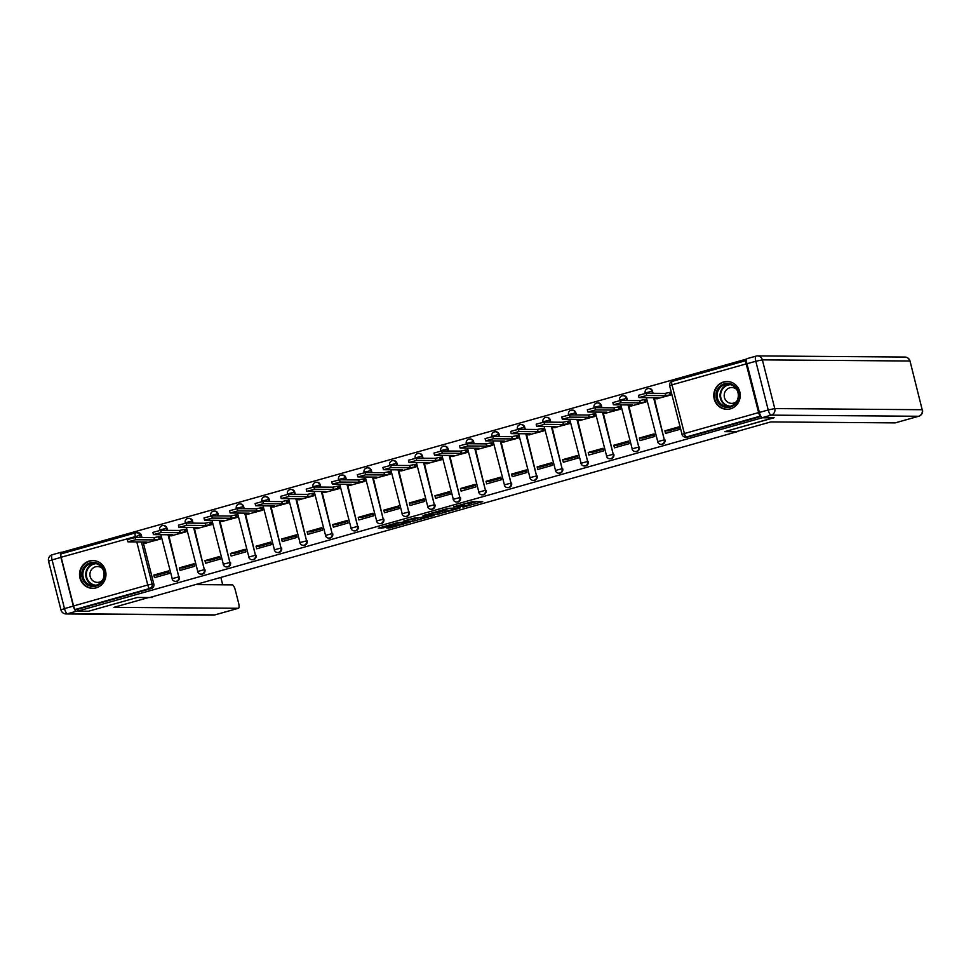 <?xml version="1.0" encoding="UTF-8"?>
<svg xmlns="http://www.w3.org/2000/svg" width="971" height="971" viewBox="0 0 971 971"><rect width="100%" height="100%" fill="white"/><g stroke="black" fill="none" stroke-linecap="round" stroke-linejoin="round"><path stroke-width="1.46" d="M462.973 507.19L482.708 501.619L472.95 501.522L453.712 506.789L464.356 504.738L457.972 507.153L469.357 504.774L462.973 507.19M167.534 530.348L166.976 528.188A3.568 3.386 -89.6 0 0 163.735 525.542L163.128 525.542A3.568 3.386 90.4 0 1 166.381 528.175L166.927 530.348M193.083 523.138L192.537 520.966A3.568 3.386 -89.6 0 0 189.284 518.332L188.677 518.332A3.568 3.386 90.4 0 1 191.93 520.966L192.489 523.138M218.645 515.929L218.087 513.756A3.568 3.386 -89.6 0 0 214.834 511.122L214.239 511.11A3.568 3.386 90.4 0 1 217.48 513.756L218.038 515.929M244.194 508.719L243.636 506.546A3.568 3.386 -89.6 0 0 240.395 503.9L239.788 503.9A3.568 3.386 90.4 0 1 243.041 506.546L243.587 508.707M269.744 501.497L269.198 499.337A3.568 3.386 -89.6 0 0 265.945 496.691L265.338 496.691A3.568 3.386 90.4 0 1 268.591 499.325L269.149 501.497M295.305 494.288L294.747 492.115A3.568 3.386 -89.6 0 0 291.494 489.481L290.899 489.481A3.568 3.386 90.4 0 1 294.152 492.115L294.699 494.288M320.855 487.078L320.309 484.905A3.568 3.386 -89.6 0 0 317.056 482.271L316.449 482.259A3.568 3.386 90.4 0 1 319.702 484.905L320.248 487.078M346.404 479.868L345.858 477.696A3.568 3.386 -89.6 0 0 342.605 475.05L342.01 475.05A3.568 3.386 90.4 0 1 345.251 477.696L345.81 479.856M371.966 472.646L371.408 470.486A3.568 3.386 -89.6 0 0 368.167 467.84L367.56 467.84A3.568 3.386 90.4 0 1 370.813 470.474L371.359 472.646M397.515 465.437L396.969 463.264A3.568 3.386 -89.6 0 0 393.716 460.63L393.109 460.63A3.568 3.386 90.4 0 1 396.362 463.264L396.921 465.437M423.077 458.227L422.519 456.054A3.568 3.386 -89.6 0 0 419.266 453.421L418.671 453.408A3.568 3.386 90.4 0 1 421.912 456.054L422.47 458.227M448.626 451.017L448.068 448.845A3.568 3.386 -89.6 0 0 444.827 446.211L444.22 446.199A3.568 3.386 90.4 0 1 447.473 448.845L448.019 451.005M474.176 443.796L473.63 441.635A3.568 3.386 -89.6 0 0 470.377 438.989L469.77 438.989A3.568 3.386 90.4 0 1 473.023 441.623L473.581 443.796M499.737 436.586L499.179 434.413A3.568 3.386 -89.6 0 0 495.926 431.779L495.331 431.779A3.568 3.386 90.4 0 1 498.572 434.413L499.13 436.586M525.287 429.376L524.741 427.204A3.568 3.386 -89.6 0 0 521.488 424.57L520.881 424.558A3.568 3.386 90.4 0 1 524.134 427.204L524.68 429.376M550.836 422.167L550.29 419.994A3.568 3.386 -89.6 0 0 547.037 417.36L546.442 417.348A3.568 3.386 90.4 0 1 549.683 419.994L550.241 422.154M576.398 414.945L575.839 412.784A3.568 3.386 -89.6 0 0 572.599 410.138L571.992 410.138A3.568 3.386 90.4 0 1 575.245 412.772L575.791 414.945M601.947 407.735L601.401 405.562A3.568 3.386 -89.6 0 0 598.148 402.929L597.541 402.929A3.568 3.386 90.4 0 1 600.794 405.562L601.352 407.735M627.509 400.525L626.95 398.353A3.568 3.386 -89.6 0 0 623.698 395.719L623.103 395.707A3.568 3.386 90.4 0 1 626.344 398.353L626.902 400.525M653.058 393.316L652.5 391.143A3.568 3.386 -89.6 0 0 649.259 388.509L648.652 388.497A3.568 3.386 90.4 0 1 651.905 391.143L652.451 393.304M730.435 408.84A13.897 13.23 -89.6 0 0 740.133 393.643A13.897 13.23 -89.6 0 0 727.121 381.506A13.897 13.23 -89.6 0 0 723.589 381.979A13.897 13.23 -89.6 0 0 713.891 397.175A13.897 13.23 -89.6 0 0 726.903 409.313A13.897 13.23 -89.6 0 0 730.435 408.84M96.165 587.856A13.897 13.23 -89.6 0 0 105.863 572.659A13.897 13.23 -89.6 0 0 92.852 560.534A13.897 13.23 -89.6 0 0 89.32 561.007A13.897 13.23 -89.6 0 0 79.622 576.204A13.897 13.23 -89.6 0 0 92.646 588.329A13.897 13.23 -89.6 0 0 96.165 587.856M386.361 527.823L390.148 527.848L410.284 522.058L398.365 522.41L378.326 528.224L383.751 527.799L399.906 522.616L406.521 522.726L386.361 527.823M773.584 417.724L724.803 431.646L737.025 431.731L149.619 597.541L137.397 597.444L88.579 611.22L77.68 611.135L762.684 417.639M773.62 417.87L762.721 417.785M438.006 514.193L460.278 507.942L448.371 508.306L428.235 514.096L438.006 514.193L437.569 512.47L443.516 510.94M434.122 515.443L413.003 521.245L403.232 521.148L414.653 517.968L420.734 517.555L427.276 515.589L423.04 515.528L425.347 514.909L434.001 514.97M135.661 537.521L135.357 536.295A3.568 1.056 -105.8 0 1 135.479 532.873A3.568 1.056 -105.8 0 1 135.576 532.861A3.568 3.386 90.4 0 1 136.474 532.739L138.173 532.751A3.568 3.386 90.4 0 1 141.426 535.397L141.984 537.57M143.101 541.988L153.843 584.105L152.144 584.093A3.568 3.386 90.4 0 1 149.74 588.462L75.544 609.4A3.568 1.056 -105.8 0 1 73.565 605.953L61.149 557.245A3.568 1.056 -105.8 0 1 61.282 553.822A3.568 1.056 -105.8 0 1 61.367 553.81L135.394 532.921M746.748 359.003L62.63 552.098L62.945 553.349M77.68 611.135L77.243 609.412L75.544 609.4M746.493 360.459L746.408 360.459A3.568 1.056 74.2 0 0 746.323 360.472A3.568 1.056 74.2 0 0 746.189 363.894L758.606 412.602A3.568 1.056 74.2 0 0 760.584 416.049L686.376 436.986A3.568 3.386 90.4 0 1 685.477 437.108L687.165 437.132A3.568 3.386 90.4 0 0 688.075 436.999L686.376 436.986A3.568 1.056 74.2 0 1 684.397 433.539L758.606 412.602M656.736 398.778L671.531 394.809L670.864 392.235L670.196 392.418M664.904 430.821L665.56 433.394L680.295 429.231L679.639 426.657L664.904 430.821L668.461 430.845L679.882 427.616M639.343 438.03L639.998 440.616L654.745 436.452L654.09 433.867L639.343 438.03L642.911 438.055L654.333 434.826M631.174 405.987L645.97 402.03L645.314 399.445L644.635 399.639M613.793 445.24L614.449 447.825L629.196 443.662L628.528 441.077L613.793 445.24L617.35 445.264L628.783 442.048M605.625 413.209L620.42 409.24L619.765 406.655L619.085 406.849M588.232 452.45L588.899 455.035L603.634 450.872L602.979 448.299L588.232 452.45L591.8 452.486L603.222 449.257M580.075 420.419L594.859 416.45L594.203 413.864L593.536 414.059M562.682 459.671L563.338 462.245L578.085 458.081L577.429 455.508L562.682 459.671L566.251 459.696L577.672 456.467M554.514 427.628L569.309 423.659L568.654 421.086L567.974 421.268M537.133 466.881L537.788 469.466L552.535 465.303L551.868 462.718L537.133 466.881L540.689 466.905L552.123 463.677M528.964 434.838L543.76 430.881L543.092 428.296L542.425 428.49M511.571 474.091L512.239 476.676L526.974 472.513L526.318 469.928L511.571 474.091L515.14 474.115L526.561 470.899M503.415 442.06L518.198 438.091L517.543 435.506L516.875 435.7M486.022 481.3L486.677 483.886L501.424 479.723L500.769 477.149L486.022 481.3L489.578 481.337L501.012 478.108M477.853 449.27L492.649 445.301L491.994 442.715L491.314 442.91M460.472 488.522L461.128 491.095L475.863 486.932L475.207 484.359L460.472 488.522L464.029 488.547L475.462 485.318M452.304 456.479L467.1 452.51L466.432 449.937L465.764 450.119M434.911 495.732L435.566 498.317L450.313 494.154L449.658 491.569L434.911 495.732L438.479 495.756L449.901 492.528M426.742 463.689L441.538 459.732L440.883 457.147L440.203 457.341M409.361 502.942L410.017 505.527L424.764 501.364L424.109 498.778L409.361 502.942L412.918 502.966L424.351 499.749M401.193 470.911L415.989 466.942L415.333 464.356L414.653 464.551M383.812 510.151L384.467 512.737L399.202 508.573L398.547 506L383.812 510.151L387.368 510.188L398.79 506.959M375.643 478.12L390.427 474.151L389.772 471.566L389.104 471.76M358.25 517.373L358.906 519.946L373.653 515.783L372.998 513.21L358.25 517.373L361.819 517.397L373.24 514.169M350.082 485.33L364.878 481.361L364.222 478.788L363.542 478.97M332.701 524.583L333.356 527.168L348.104 523.005L347.436 520.42L332.701 524.583L336.257 524.607L347.691 521.378M324.532 492.54L339.328 488.583L338.673 485.998L337.993 486.192M307.139 531.792L307.807 534.378L322.542 530.215L321.887 527.629L307.139 531.792L310.708 531.817L322.129 528.6M298.983 499.762L313.767 495.793L313.111 493.207L312.444 493.402M281.59 539.002L282.245 541.587L296.992 537.424L296.337 534.851L281.59 539.002L285.146 539.039L296.58 535.81M273.421 506.971L288.217 503.002L287.562 500.417L286.882 500.611M256.041 546.224L256.696 548.797L271.443 544.634L270.775 542.061L256.041 546.224L259.597 546.248L271.03 543.02M247.872 514.181L262.668 510.212L262 507.639L261.333 507.821M230.479 553.434L231.147 556.019L245.881 551.856L245.226 549.27L230.479 553.434L234.047 553.458L245.469 550.229M222.31 521.391L237.106 517.434L236.451 514.848L235.771 515.043M204.93 560.643L205.585 563.229L220.332 559.065L219.677 556.48L204.93 560.643L208.486 560.668L219.919 557.451M196.761 528.612L211.557 524.643L210.901 522.058L210.221 522.252M179.38 567.853L180.036 570.438L194.77 566.275L194.115 563.702L179.38 567.853L182.936 567.889L194.358 564.661M171.212 535.822L186.007 531.853L185.34 529.268L184.672 529.462M153.819 575.075L154.474 577.648L169.221 573.485L168.566 570.912L153.819 575.075L157.387 575.099L168.808 571.87M145.65 543.032L160.446 539.063L159.79 536.49L159.11 536.672M168.663 534.778L178.798 576.883A3.568 3.386 90.4 0 1 175.484 581.374L176.091 581.386A3.568 3.386 -89.6 0 0 179.392 576.895M194.212 527.569L204.347 569.674A3.568 3.386 90.4 0 1 201.046 574.164L201.64 574.164A3.568 3.386 -89.6 0 0 204.954 569.674M219.774 520.359L229.896 562.464A3.568 3.386 90.4 0 1 226.595 566.955L227.202 566.955A3.568 3.386 -89.6 0 0 230.503 562.464M245.323 513.137L255.458 555.254A3.568 3.386 90.4 0 1 252.144 559.733L252.751 559.745A3.568 3.386 -89.6 0 0 256.053 555.254M270.873 505.927L281.007 548.032A3.568 3.386 90.4 0 1 277.706 552.523L278.313 552.535A3.568 3.386 -89.6 0 0 281.614 548.045M296.434 498.718L306.557 540.823A3.568 3.386 90.4 0 1 303.255 545.314L303.862 545.314A3.568 3.386 -89.6 0 0 307.164 540.823M321.984 491.508L332.118 533.613A3.568 3.386 90.4 0 1 328.817 538.104L329.412 538.104A3.568 3.386 -89.6 0 0 332.713 533.613M347.533 484.286L357.668 526.403A3.568 3.386 90.4 0 1 354.366 530.882L354.973 530.894A3.568 3.386 -89.6 0 0 358.275 526.403M373.095 477.077L383.229 519.182A3.568 3.386 90.4 0 1 379.916 523.672L380.523 523.685A3.568 3.386 -89.6 0 0 383.824 519.194M398.644 469.867L408.779 511.972A3.568 3.386 90.4 0 1 405.477 516.463L406.072 516.463A3.568 3.386 -89.6 0 0 409.386 511.972M424.206 462.657L434.328 504.762A3.568 3.386 90.4 0 1 431.027 509.253L431.634 509.253A3.568 3.386 -89.6 0 0 434.935 504.762M449.755 455.435L459.89 497.553A3.568 3.386 90.4 0 1 456.576 502.031L457.183 502.043A3.568 3.386 -89.6 0 0 460.485 497.553M475.305 448.226L485.439 490.331A3.568 3.386 90.4 0 1 482.138 494.822L482.733 494.834A3.568 3.386 -89.6 0 0 486.046 490.343M500.866 441.016L510.989 483.121A3.568 3.386 90.4 0 1 507.687 487.612L508.294 487.612A3.568 3.386 -89.6 0 0 511.596 483.121M526.416 433.806L536.55 475.911A3.568 3.386 90.4 0 1 533.249 480.402L533.844 480.402A3.568 3.386 -89.6 0 0 537.145 475.911M551.965 426.585L562.1 468.702A3.568 3.386 90.4 0 1 558.798 473.18L559.405 473.193A3.568 3.386 -89.6 0 0 562.707 468.702M577.527 419.375L587.649 461.48A3.568 3.386 90.4 0 1 584.348 465.971L584.955 465.983A3.568 3.386 -89.6 0 0 588.256 461.492M603.076 412.165L613.211 454.27A3.568 3.386 90.4 0 1 609.909 458.761L610.504 458.761A3.568 3.386 -89.6 0 0 613.818 454.27M628.638 404.956L638.76 447.061A3.568 3.386 90.4 0 1 635.459 451.551L636.066 451.551A3.568 3.386 -89.6 0 0 639.367 447.061M654.187 397.734L664.322 439.851A3.568 3.386 90.4 0 1 661.008 444.33L661.615 444.342A3.568 3.386 -89.6 0 0 664.917 439.851M77.243 609.412L151.44 588.475A3.568 3.386 -89.6 0 0 153.843 584.105M760.973 416.425L688.075 436.999M469.636 504.847L469.199 503.124L469.357 504.774M465.777 503.391L468.92 503.063M469.333 503.658L476.797 501.546M433.709 512.433L437.569 512.47M456.601 508.877L448.857 508.488L441.32 510.855L447.413 510.977L456.601 508.877M418.513 518.004L414.714 519.072L415.151 520.796M408.706 519.497L414.714 519.072M422.664 518.029L431.5 515.662L426.876 516.038L420.322 517.992L422.664 518.029M671.483 394.663L665.633 395.646L646.722 395.5L638.991 397.576L658.095 397.77L655.498 398.729L657.452 398.79M638.991 397.576L638.42 395.331L646.152 393.255L665.062 393.401L669.674 392.418L670.245 394.651M670.912 392.43L669.674 392.418M665.062 393.401L665.633 395.646M645.933 401.873L640.083 402.856L621.173 402.71L613.429 404.786L632.546 404.98L629.936 405.939L631.903 405.999M613.429 404.786L612.859 402.552L620.603 400.477L639.513 400.622L644.125 399.627L644.695 401.873M645.363 399.639L644.125 399.627M639.513 400.622L640.083 402.856M620.384 409.094L614.522 410.065L595.624 409.92L587.88 411.995L606.984 412.19L604.387 413.148L606.353 413.209M587.88 411.995L587.309 409.762L595.053 407.686L613.951 407.832L618.576 406.849L619.146 409.082M619.814 406.849L618.576 406.849M613.951 407.832L614.522 410.065M736.2 431.682L770.768 421.924L895.165 422.883L918.59 416.268L771.18 415.139L762.332 417.639L774.118 417.724L724.973 431.597L736.2 431.682M746.954 363.749L759.371 412.457L768.219 409.968L755.802 361.261L746.954 363.749A5.341 1.59 -105.8 0 1 747.148 358.615A5.341 1.59 -105.8 0 1 747.282 358.602M762.332 417.639A5.341 1.59 -105.8 0 1 759.371 412.457M73.347 606.098L60.93 557.39L52.082 559.879L64.499 608.586L73.347 606.098A5.341 1.59 74.2 0 0 76.308 611.269L88.094 611.354L137.227 597.493L148.454 597.529M148.466 597.578L113.898 607.336L238.296 608.283A5.341 1.59 74.2 0 0 238.429 608.271A5.341 1.59 74.2 0 0 238.623 603.137L235.285 590.052A5.341 1.59 74.2 0 0 232.324 584.882L195.462 584.591M149.85 597.468L152.411 597.493L152.241 596.801M222.711 584.797L220.83 577.429M60.93 557.39A5.341 1.59 74.2 0 1 61.124 552.256A5.341 1.59 74.2 0 1 61.258 552.232L62.666 552.244M738.506 392.296A12.028 11.446 90.4 0 1 730.41 407.031A12.028 11.446 90.4 0 1 716.392 398.535A12.028 11.446 90.4 0 1 724.487 383.8A12.028 11.446 90.4 0 1 738.506 392.296M717.484 398.304A11.142 10.596 -89.6 0 0 727.631 406.558A11.142 10.596 -89.6 0 0 737.96 392.527A11.142 10.596 -89.6 0 0 727.813 384.273A11.142 10.596 -89.6 0 0 717.484 398.304M736.686 389.468A7.926 7.55 -89.6 0 0 724.439 397.503A7.926 7.55 -89.6 0 0 736.601 401.496M729.889 381.834A13.812 13.145 -89.6 0 0 727.558 381.603A13.812 13.145 -89.6 0 0 714.753 398.996A13.812 13.145 -89.6 0 0 727.34 409.228A13.812 13.145 -89.6 0 0 729.67 409.022M104.249 571.312A12.028 11.446 90.4 0 1 96.153 586.047A12.028 11.446 90.4 0 1 82.134 577.551A12.028 11.446 90.4 0 1 90.23 562.816A12.028 11.446 90.4 0 1 104.249 571.312M83.227 577.332A11.142 10.596 -89.6 0 0 93.374 585.574A11.142 10.596 -89.6 0 0 103.703 571.543A11.142 10.596 -89.6 0 0 93.544 563.301A11.142 10.596 -89.6 0 0 83.227 577.332M102.428 568.496A7.926 7.55 -89.6 0 0 90.169 576.531A7.926 7.55 -89.6 0 0 102.331 580.512M95.619 560.862A13.812 13.145 -89.6 0 0 93.289 560.619A13.812 13.145 -89.6 0 0 80.496 578.024A13.812 13.145 -89.6 0 0 93.082 588.244A13.812 13.145 -89.6 0 0 95.413 588.05M594.822 416.304L588.972 417.275L570.062 417.129L562.33 419.205L581.435 419.411L578.825 420.37L580.792 420.419M562.33 419.205L561.76 416.972L569.492 414.896L588.402 415.042L593.014 414.059L593.584 416.292M594.252 414.071L593.014 414.059M588.402 415.042L588.972 417.275M569.273 423.514L563.411 424.497L544.513 424.351L536.769 426.427L555.885 426.621L553.276 427.58L555.242 427.641M536.769 426.427L536.198 424.181L543.942 422.106L562.84 422.251L567.465 421.268L568.035 423.502M568.703 421.28L567.465 421.268M562.84 422.251L563.411 424.497M543.724 430.723L537.861 431.707L518.951 431.561L511.219 433.636L530.324 433.831L527.726 434.79L529.693 434.85M511.219 433.636L510.649 431.403L518.38 429.328L537.291 429.473L541.915 428.478L542.486 430.723M543.153 428.49L541.915 428.478M537.291 429.473L537.861 431.707M518.162 437.945L512.312 438.916L493.402 438.771L485.658 440.846L504.774 441.04L502.165 441.999L504.131 442.06M485.658 440.846L485.087 438.613L492.831 436.537L511.741 436.683L516.354 435.7L516.924 437.933M517.592 435.7L516.354 435.7M511.741 436.683L512.312 438.916M492.613 445.155L486.75 446.126L467.852 445.98L460.108 448.056L479.225 448.262L476.615 449.221L478.582 449.27M460.108 448.056L459.538 445.823L467.282 443.747L486.18 443.893L490.804 442.91L491.375 445.143M492.042 442.922L490.804 442.91M486.18 443.893L486.75 446.126M467.051 452.365L461.201 453.348L442.291 453.202L434.559 455.278L453.663 455.472L451.066 456.431L453.032 456.491M434.559 455.278L433.988 453.032L441.72 450.957L460.63 451.102L465.243 450.119L465.813 452.352M466.481 450.131L465.243 450.119M460.63 451.102L461.201 453.348M441.502 459.574L435.651 460.557L416.741 460.412L408.997 462.487L428.114 462.682L425.504 463.64L427.471 463.701M408.997 462.487L408.427 460.254L416.171 458.178L435.081 458.324L439.693 457.329L440.264 459.574M440.931 457.341L439.693 457.329M435.081 458.324L435.651 460.557M415.952 466.796L410.09 467.767L391.192 467.621L383.448 469.697L402.552 469.891L399.955 470.85L401.921 470.911M383.448 469.697L382.877 467.464L390.621 465.388L409.519 465.534L414.144 464.551L414.714 466.784M415.382 464.551L414.144 464.551M409.519 465.534L410.09 467.767M390.391 474.006L384.54 474.977L365.63 474.831L357.898 476.907L377.003 477.113L374.405 478.072L376.36 478.12M357.898 476.907L357.328 474.673L365.06 472.598L383.97 472.743L388.582 471.76L389.153 473.994M389.82 471.772L388.582 471.76M383.97 472.743L384.54 474.977M364.841 481.215L358.979 482.199L340.081 482.053L332.337 484.128L351.453 484.323L348.844 485.282L350.81 485.342M332.337 484.128L331.766 481.883L339.51 479.808L358.408 479.953L363.033 478.97L363.603 481.203M364.271 478.982L363.033 478.97M358.408 479.953L358.979 482.199M339.292 488.425L333.429 489.408L314.531 489.263L306.787 491.338L325.892 491.532L323.294 492.491L325.261 492.552M306.787 491.338L306.217 489.105L313.961 487.029L332.859 487.175L337.483 486.18L338.054 488.425M338.721 486.192L337.483 486.18M332.859 487.175L333.429 489.408M313.73 495.647L307.88 496.618L288.97 496.472L281.226 498.548L300.342 498.742L297.733 499.701L299.699 499.762M281.226 498.548L280.655 496.315L288.399 494.239L307.309 494.385L311.922 493.402L312.492 495.635M313.16 493.402L311.922 493.402M307.309 494.385L307.88 496.618M288.181 502.857L282.318 503.828L263.42 503.682L255.676 505.757L274.793 505.964L272.183 506.923L274.15 506.971M255.676 505.757L255.106 503.524L262.85 501.449L281.748 501.594L286.372 500.611L286.943 502.844M287.61 500.623L286.372 500.611M281.748 501.594L282.318 503.828M262.631 510.066L256.769 511.049L237.859 510.904L230.127 512.979L249.231 513.174L246.634 514.132L248.6 514.193M230.127 512.979L229.557 510.734L237.288 508.658L256.198 508.804L260.811 507.821L261.381 510.054M262.061 507.833L260.811 507.821M256.198 508.804L256.769 511.049M237.07 517.276L231.219 518.259L212.309 518.113L204.565 520.189L223.682 520.383L221.072 521.342L223.039 521.403M204.565 520.189L203.995 517.956L211.739 515.88L230.649 516.026L235.261 515.031L235.832 517.276M236.499 515.043L235.261 515.031M230.649 516.026L231.219 518.259M211.52 524.498L205.658 525.469L186.76 525.323L179.016 527.399L198.12 527.593L195.523 528.552L197.489 528.612M179.016 527.399L178.446 525.165L186.189 523.09L205.087 523.235L209.712 522.252L210.282 524.486M210.95 522.252L209.712 522.252M205.087 523.235L205.658 525.469M185.959 531.707L180.108 532.678L161.198 532.533L153.467 534.608L172.571 534.815L169.974 535.774L171.928 535.822M153.467 534.608L152.896 532.375L160.628 530.3L179.538 530.445L184.15 529.462L184.721 531.695M185.388 529.474L184.15 529.462M179.538 530.445L180.108 532.678M160.409 538.917L154.559 539.9L135.649 539.755L127.905 541.83L147.022 542.024L144.412 542.983L146.378 543.044M127.905 541.83L127.335 539.585L135.078 537.509L153.988 537.655L158.601 536.672L159.171 538.905M159.839 536.684L158.601 536.672M153.988 537.655L154.559 539.9M162.218 525.663A3.568 3.386 90.4 0 1 163.128 525.542A3.568 3.568 0 0 0 159.645 529.984L166.976 528.188M187.779 518.453A3.568 3.386 90.4 0 1 188.677 518.332A3.568 3.568 0 0 0 185.206 522.774L192.537 520.966M213.329 511.232A3.568 3.386 90.4 0 1 214.239 511.11A3.568 3.568 0 0 0 210.756 515.565L218.087 513.756M238.89 504.022A3.568 3.386 90.4 0 1 239.788 503.9A3.568 3.568 0 0 0 236.305 508.343L243.636 506.546M264.44 496.812A3.568 3.386 90.4 0 1 265.338 496.691A3.568 3.568 0 0 0 261.867 501.133L269.198 499.337M289.989 489.602A3.568 3.386 90.4 0 1 290.899 489.481A3.568 3.568 0 0 0 287.416 493.923L294.747 492.115M315.551 482.381A3.568 3.386 90.4 0 1 316.449 482.259A3.568 3.568 0 0 0 312.965 486.714L320.309 484.905M341.1 475.171A3.568 3.386 90.4 0 1 342.01 475.05A3.568 3.568 0 0 0 338.527 479.492L345.858 477.696M366.65 467.961A3.568 3.386 90.4 0 1 367.56 467.84A3.568 3.568 0 0 0 364.076 472.282L371.408 470.486M392.211 460.752A3.568 3.386 90.4 0 1 393.109 460.63A3.568 3.568 0 0 0 389.638 465.073L396.969 463.264M417.761 453.53A3.568 3.386 90.4 0 1 418.671 453.408A3.568 3.568 0 0 0 415.187 457.863L422.519 456.054M443.322 446.32A3.568 3.386 90.4 0 1 444.22 446.199A3.568 3.568 0 0 0 440.737 450.641L448.068 448.845M468.872 439.11A3.568 3.386 90.4 0 1 469.77 438.989A3.568 3.568 0 0 0 466.298 443.431L473.63 441.635M494.421 431.901A3.568 3.386 90.4 0 1 495.331 431.779A3.568 3.568 0 0 0 491.848 436.222L499.179 434.413M519.983 424.679A3.568 3.386 90.4 0 1 520.881 424.558A3.568 3.568 0 0 0 517.397 429.012L524.741 427.204M545.532 417.469A3.568 3.386 90.4 0 1 546.442 417.348A3.568 3.568 0 0 0 542.959 421.79L550.29 419.994M571.082 410.26A3.568 3.386 90.4 0 1 571.992 410.138A3.568 3.568 0 0 0 568.508 414.581L575.839 412.784M596.643 403.05A3.568 3.386 90.4 0 1 597.541 402.929A3.568 3.568 0 0 0 594.058 407.371L601.401 405.562M622.193 395.828A3.568 3.386 90.4 0 1 623.103 395.707A3.568 3.568 0 0 0 619.619 400.161L626.95 398.353M647.742 388.618A3.568 3.386 90.4 0 1 648.652 388.497A3.568 3.568 0 0 0 645.169 392.939L652.5 391.143M141.426 535.397L139.727 535.385L140.285 537.558M141.414 541.976L152.144 584.093L147.774 585.003L136.79 541.939M61.282 553.822L135.479 532.873A3.568 3.568 0 0 1 136.474 532.739A3.568 3.386 90.4 0 1 139.727 535.385L61.149 557.245M73.565 605.953L147.774 585.003A3.568 1.056 74.2 0 0 149.74 588.462L151.44 588.475M746.189 363.894L671.993 384.832L684.397 433.539L682.043 434.425A3.568 3.568 0 0 0 685.477 437.108M168.056 534.778L178.798 576.883L172.061 578.692A3.568 3.568 0 0 0 175.484 581.374M193.617 527.569L204.347 569.674L197.611 571.482A3.568 3.568 0 0 0 201.046 574.164M219.167 520.347L229.896 562.464L223.172 564.272A3.568 3.568 0 0 0 226.595 566.955M244.716 513.137L255.458 555.254L248.722 557.051A3.568 3.568 0 0 0 252.144 559.733M270.278 505.927L281.007 548.032L274.283 549.841A3.568 3.568 0 0 0 277.706 552.523M295.827 498.718L306.557 540.823L299.833 542.631A3.568 3.568 0 0 0 303.255 545.314M321.377 491.496L332.118 533.613L325.382 535.422A3.568 3.568 0 0 0 328.817 538.104M346.938 484.286L357.668 526.403L350.944 528.2A3.568 3.568 0 0 0 354.366 530.882M372.488 477.077L383.229 519.182L376.493 520.99A3.568 3.568 0 0 0 379.916 523.672M398.049 469.867L408.779 511.972L402.043 513.78A3.568 3.568 0 0 0 405.477 516.463M423.599 462.645L434.328 504.762L427.604 506.571A3.568 3.568 0 0 0 431.027 509.253M449.148 455.435L459.89 497.553L453.154 499.349A3.568 3.568 0 0 0 456.576 502.031M474.71 448.226L485.439 490.331L478.715 492.139A3.568 3.568 0 0 0 482.138 494.822M500.259 441.016L510.989 483.121L504.265 484.93A3.568 3.568 0 0 0 507.687 487.612M525.809 433.794L536.55 475.911L529.814 477.72A3.568 3.568 0 0 0 533.249 480.402M551.37 426.585L562.1 468.702L555.376 470.498A3.568 3.568 0 0 0 558.798 473.18M576.92 419.375L587.649 461.48L580.925 463.288A3.568 3.568 0 0 0 584.348 465.971M602.469 412.165L613.211 454.27L606.474 456.079A3.568 3.568 0 0 0 609.909 458.761M628.031 404.943L638.76 447.061L632.036 448.869A3.568 3.568 0 0 0 635.459 451.551M653.58 397.734L664.322 439.851L657.585 441.647A3.568 3.568 0 0 0 661.008 444.33M657.768 441.696L646.383 397.673M632.206 448.905L620.821 404.895M606.657 456.115L595.272 412.105M581.107 463.337L569.722 419.314M555.546 470.547L544.161 426.524M529.996 477.756L518.611 433.746M504.447 484.966L493.05 440.955M478.885 492.188L467.5 448.165M453.336 499.397L441.951 455.375M427.774 506.607L416.389 462.597M402.225 513.817L390.84 469.806M376.675 521.039L365.29 477.016M351.114 528.248L339.729 484.226M325.564 535.458L314.179 491.447M300.015 542.668L288.618 498.657M274.453 549.889L263.068 505.867M248.904 557.099L237.519 513.076M223.342 564.309L211.957 520.298M197.793 571.518L186.408 527.508M172.243 578.74L160.858 534.718M746.323 360.472L672.114 381.409A3.568 3.568 0 0 0 669.626 385.718L671.993 384.832A3.568 1.056 -105.8 0 1 672.114 381.409A3.568 1.056 -105.8 0 1 672.211 381.397L746.238 360.508M468.107 503.051L468.544 504.774M464.126 503.852L464.356 504.738M463.373 504.07L463.543 504.738M439.717 512.02L440.154 513.744M457.183 507.906L457.353 508.561M412.566 519.521L413.003 521.245M427.022 514.921L427.191 515.577M431.1 514.946L431.258 515.601M428.854 514.933L429.012 515.589M406.121 522.01L406.291 522.665M383.448 526.622L383.751 527.799M381.336 527.217L381.603 528.248M389.881 526.828L390.148 527.848M387.781 527.423L387.999 528.297M665.305 393.34L665.875 395.573M646.152 393.255L646.722 395.5M639.755 400.55L640.326 402.783M620.603 400.477L621.173 402.71M614.194 407.759L614.764 409.993M595.053 407.686L595.624 409.92M910.033 361.078A5.341 5.341 0 0 0 904.899 357.049A5.341 5.086 -89.6 0 1 909.766 361.006L762.356 359.877L774.773 408.585L922.183 409.713L910.033 361.078L922.183 409.713A5.341 5.086 -89.6 0 1 918.59 416.268A5.341 1.59 74.2 0 0 918.724 416.256A5.341 1.59 74.2 0 0 918.869 416.183M756.13 356.102A5.341 1.59 74.2 0 0 755.996 356.126A5.341 1.59 74.2 0 0 755.802 361.261L762.356 359.877A5.341 5.086 -89.6 0 0 756.13 356.102M771.18 415.139A5.341 5.086 -89.6 0 0 774.773 408.585L768.219 409.968A5.341 1.59 74.2 0 0 771.18 415.139M76.308 611.269L67.46 613.769L214.87 614.898L238.296 608.283M215.125 614.825A5.341 1.59 -105.8 0 1 215.004 614.874A5.341 1.59 -105.8 0 1 214.87 614.898A5.341 5.086 -89.6 0 1 213.511 615.08A5.341 5.341 0 0 0 215.004 614.874L238.429 608.271M67.46 613.769A5.341 1.59 -105.8 0 1 64.499 608.586L60.967 609.922A5.341 5.341 0 0 0 66.101 613.951A5.341 5.086 -89.6 0 0 67.46 613.769M61.124 552.256L52.276 554.744A5.341 5.341 0 0 0 48.55 561.214L52.082 559.879A5.341 1.59 -105.8 0 1 52.276 554.744A5.341 1.59 -105.8 0 1 52.41 554.732M729.063 406.461A11.142 10.596 90.4 0 1 729.233 384.395M730.532 384.674A10.778 10.256 -89.6 0 0 720.943 398.231A10.778 10.256 -89.6 0 0 730.362 406.206M94.806 585.489A11.142 10.596 90.4 0 1 94.976 563.411M96.263 563.69A10.778 10.256 -89.6 0 0 86.686 577.26A10.778 10.256 -89.6 0 0 96.105 585.222M588.644 414.969L589.215 417.214M569.492 414.896L570.062 417.129M563.095 422.191L563.666 424.424M543.942 422.106L544.513 424.351M537.533 429.4L538.104 431.634M518.38 429.328L518.951 431.561M511.984 436.61L512.554 438.843M492.831 436.537L493.402 438.771M486.435 443.82L487.005 446.065M467.282 443.747L467.852 445.98M460.873 451.042L461.443 453.275M441.72 450.957L442.291 453.202M435.324 458.251L435.894 460.485M416.171 458.178L416.741 460.412M409.762 465.461L410.332 467.694M390.621 465.388L391.192 467.621M384.213 472.671L384.783 474.916M365.06 472.598L365.63 474.831M358.663 479.892L359.234 482.126M339.51 479.808L340.081 482.053M333.102 487.102L333.672 489.335M313.961 487.029L314.531 489.263M307.552 494.312L308.123 496.545M288.399 494.239L288.97 496.472M282.003 501.522L282.573 503.767M262.85 501.449L263.42 503.682M256.441 508.743L257.012 510.977M237.288 508.658L237.859 510.904M230.892 515.953L231.462 518.186M211.739 515.88L212.309 518.113M205.342 523.163L205.901 525.396M186.189 523.09L186.76 525.323M179.781 530.372L180.351 532.618M160.628 530.3L161.198 532.533M154.231 537.594L154.802 539.827M135.078 537.509L135.649 539.755M669.626 385.718L682.043 434.425M464.369 503.779L464.636 504.811M457.244 507.906L457.414 508.573M427.106 514.921L427.276 515.589M431.318 514.958L431.5 515.662M406.339 522.01L406.521 522.726M655.243 397.746L655.498 398.729M629.693 404.956L629.936 405.939M604.132 412.177L604.387 413.148M922.45 409.786A5.341 5.341 0 0 1 918.724 416.256L895.298 422.858M904.899 357.049L757.489 355.92A5.341 5.341 0 0 0 755.996 356.126L747.148 358.615M213.511 615.08L66.101 613.951M60.967 609.922L48.55 561.214M727.558 381.603L728.614 381.615M727.34 409.228L728.396 409.228M93.289 560.619L94.345 560.631M93.082 588.244L94.138 588.256M578.582 419.387L578.825 420.37M553.033 426.597L553.276 427.58M527.471 433.806L527.726 434.79M501.922 441.028L502.165 441.999M476.36 448.238L476.615 449.221M450.811 455.448L451.066 456.431M425.262 462.657L425.504 463.64M399.7 469.879L399.955 470.85M374.151 477.089L374.405 478.072M348.601 484.298L348.844 485.282M323.04 491.508L323.294 492.491M297.49 498.73L297.733 499.701M271.929 505.94L272.183 506.923M246.379 513.149L246.634 514.132M220.83 520.359L221.072 521.342M195.268 527.581L195.523 528.552M169.719 534.79L169.974 535.774M144.169 542L144.412 542.983"/></g></svg>

